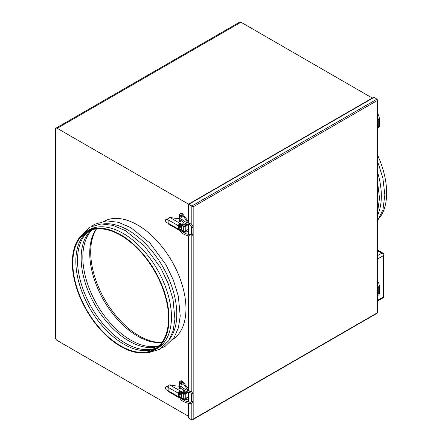 <?xml version="1.0" encoding="UTF-8"?>
<svg xmlns="http://www.w3.org/2000/svg" width="442" height="442" viewBox="0 0 442 442"><rect width="100%" height="100%" fill="white"/><g stroke="black" fill="none" stroke-linecap="round" stroke-linejoin="round"><path stroke-width="0.66" d="M120.683 234.768A68.388 39.482 60 0 1 165.358 295.029A68.388 39.482 60 0 1 154.877 349.832A68.388 39.482 60 0 1 120.683 346.445A68.388 39.482 60 0 1 76.007 286.178A68.388 39.482 60 0 1 86.488 231.376A68.388 39.482 60 0 1 120.683 234.768M86.488 231.376L88.908 229.984A68.388 39.482 60 0 1 123.103 233.37A68.388 39.482 60 0 1 167.778 293.632A68.388 39.482 60 0 1 157.297 348.434L154.877 349.832M103.511 223.895A68.388 39.482 60 0 1 128.418 230.299A68.388 39.482 60 0 1 170.507 282.941A68.388 39.482 60 0 1 169.866 338.832M137.606 224.995A68.388 39.482 60 0 1 182.01 284.35A68.388 39.482 60 0 1 172.783 339.456A68.388 39.482 -120 0 0 182.01 284.35A68.388 39.482 -120 0 0 137.606 224.995A68.388 39.482 -120 0 0 104.428 221.055A68.388 39.482 60 0 1 137.606 224.995M161.921 342.489A67.703 39.089 60 0 1 137.606 336.113A67.703 39.089 60 0 1 96.041 284.256A67.703 39.089 60 0 1 96.367 228.945M159.175 345.699A67.703 39.089 60 0 1 130.71 340.097A67.703 39.089 60 0 1 87.958 285.024A67.703 39.089 60 0 1 92.218 229.724M158.451 346.379A67.703 39.089 60 0 1 129.031 341.064A67.703 39.089 60 0 1 86.019 285.223A67.703 39.089 60 0 1 91.262 230.006M156.805 347.738A67.703 39.089 60 0 1 125.39 343.169A67.703 39.089 60 0 1 81.82 285.654A67.703 39.089 60 0 1 89.267 230.752M156.015 348.307A67.703 39.089 60 0 1 123.716 344.136A67.703 39.089 60 0 1 79.903 285.852A67.703 39.089 60 0 1 88.378 231.155M120.683 345.887A67.703 39.089 60 0 1 76.455 286.223A67.703 39.089 60 0 1 86.831 231.973A67.703 39.089 60 0 1 120.683 235.326A67.703 39.089 60 0 1 164.91 294.985A67.703 39.089 60 0 1 154.534 349.241A67.703 39.089 60 0 1 120.683 345.887M377.308 171.336A68.388 39.482 60 0 1 377.308 215.934M377.308 154.501A68.388 39.482 60 0 1 379.744 217.663M96.483 228.934A68.388 39.482 -120 0 0 139.059 335.837A68.388 39.482 -120 0 0 161.993 342.395M377.026 99.107L377.308 99.726L377.026 100.671L193.171 206.817L191.817 206.038L377.026 99.107L374.031 97.373L373.352 97.444L188.541 204.143L57.206 128.318A2.558 1.475 -120 0 0 55.93 128.191L239.691 22.1A2.558 1.475 60 0 1 240.967 22.227L372.297 98.052M188.541 416.331L57.206 340.506A2.558 1.475 -120 0 1 55.399 337.379L55.399 129.362A2.558 1.475 -120 0 1 55.93 128.191M191.817 224.619L191.817 206.038L188.817 204.303L188.817 223.276M193.171 206.817L193.171 419.121L192.497 419.834L191.817 419.9L188.817 418.171L188.541 417.552L188.541 403.353M193.171 419.121L377.026 312.969L377.026 100.671M184.883 390.7A1.199 0.691 180 0 1 185.226 391.181A1.199 0.691 180 0 1 184.878 391.673A1.199 0.691 180 0 1 183.574 391.822A1.199 0.691 180 0 1 182.833 391.181A1.199 0.691 180 0 1 183.187 390.695A1.199 0.691 180 0 1 184.773 390.64M180.524 383.214A1.199 0.691 -120 0 0 181.049 384.418A1.199 0.691 -120 0 0 181.971 384.739A1.199 0.691 -120 0 0 182.22 384.192A1.199 0.691 -120 0 0 181.695 382.987A1.199 0.691 -120 0 0 180.772 382.667A1.199 0.691 -120 0 0 180.524 383.214M181.259 382.667A1.199 0.691 -120 0 0 181.253 382.794A1.199 0.691 -120 0 0 182.209 384.319M179.701 397.651L180.938 399.761A0.685 0.503 -46.6 0 1 181.877 398.767A1.199 0.691 -120 0 0 181.971 398.728A1.199 0.691 -120 0 0 182.01 398.701M185.242 398.612A1.37 0.79 180 0 1 183.308 398.612L183.308 393.949A1.37 0.79 0 0 0 185.242 393.949L185.242 398.612L188.143 396.938L188.143 399.071L188.541 398.844M183.308 393.949L181.612 392.971L181.612 397.634L183.308 398.612M181.612 397.634A1.37 0.79 180 0 1 181.214 397.076L181.214 392.413A1.37 0.79 0 0 0 181.612 392.971M180.701 392.899L181.132 392.33M179.629 397.656A2.735 1.58 -120 0 0 180.242 398.85M183.469 399.971L188.143 399.071M185.242 393.949L188.143 392.275L187.071 391.651M188.143 390.579L182.447 382.463A2.735 1.58 -120 0 0 180.005 381.336A2.735 1.58 -120 0 0 179.435 382.584L179.435 386.606M188.143 390.137L188.541 389.91M188.541 389.275L183.17 382.043A2.735 1.58 -120 0 0 180.728 380.916L180.005 381.336M180.712 387.849A1.094 0.63 180 0 1 181.109 388.336A1.094 0.63 180 0 1 180.789 388.783A1.094 0.63 180 0 1 179.601 388.921A1.094 0.63 180 0 1 178.922 388.336A1.094 0.63 180 0 1 179.242 387.894A1.094 0.63 180 0 1 179.341 387.844M179.336 394.546A1.094 0.63 0 0 0 179.242 394.59A1.094 0.63 0 0 0 179.198 394.618A1.094 0.63 0 0 0 180.789 394.645A1.094 0.63 0 0 0 181.109 394.203A1.094 0.63 0 0 0 180.701 393.706M168.153 390.7L168.153 387.352A1.028 0.591 -0 0 0 167.977 387.269L167.977 390.618A1.028 0.591 180 0 1 168.153 390.7L178.469 396.656A2.05 1.182 120 0 0 178.894 397.596A2.05 1.182 120 0 0 179.435 397.678L179.435 396.723A1.028 0.591 120 0 1 179.408 396.706A1.028 0.591 120 0 1 179.198 396.236L179.198 392.888A1.028 0.591 120 0 1 179.435 392.126L179.435 391.17A2.05 1.182 120 0 0 178.469 393.308L167.59 387.026L168.153 386.7A2.05 1.182 -60 0 1 169.01 385.197L169.673 384.877A1.37 0.79 0 0 1 170.551 384.932A21.199 12.238 0 0 0 177.966 386.032A1.37 0.79 0 0 1 178.839 386.264L179.662 386.733M178.469 396.656L178.469 393.308M178.894 397.596L168.496 391.595A2.05 1.182 -60 0 1 168.153 391.164L167.59 390.374M179.435 396.723L180.402 396.938L179.198 396.242M186.425 397.927A2.392 1.381 180 0 1 185.723 398.894A2.392 1.381 180 0 1 182.336 398.894L180.402 397.772L179.435 397.678M181.214 393.496L180.701 393.198M182.336 398.894L182.336 398.054L180.402 396.938L180.402 397.772M179.435 391.17L180.402 391.076L180.402 391.91L179.435 392.126M168.153 386.7L167.59 387.026L168.153 386.7M182.336 392.192A2.392 1.381 0 0 0 185.723 392.192A2.392 1.381 0 0 0 186.402 391.397L186.425 392.054A2.392 1.381 180 0 1 185.723 393.026A2.392 1.381 180 0 1 182.336 393.026L182.336 392.192L169.673 384.877M180.402 391.91L182.336 393.026M167.977 390.618L167.203 390.341A2.05 1.42 -132.7 0 1 165.463 388.037A2.05 1.42 -132.7 0 1 165.811 387.159A2.05 1.42 -132.7 0 1 167.203 386.993L167.977 387.269M165.811 387.159L166.352 386.656A2.05 1.42 47.3 0 1 167.745 386.49L168.17 386.639M184.883 223.182A1.199 0.691 180 0 1 185.226 223.669A1.199 0.691 180 0 1 184.878 224.155A1.199 0.691 180 0 1 183.574 224.304A1.199 0.691 180 0 1 182.833 223.669A1.199 0.691 180 0 1 183.187 223.177A1.199 0.691 180 0 1 184.773 223.122M180.524 215.696A1.199 0.691 -120 0 0 181.049 216.9A1.199 0.691 -120 0 0 181.971 217.221A1.199 0.691 -120 0 0 182.22 216.674A1.199 0.691 -120 0 0 181.695 215.469A1.199 0.691 -120 0 0 180.772 215.149A1.199 0.691 -120 0 0 180.524 215.696M181.259 215.149A1.199 0.691 -120 0 0 181.253 215.276A1.199 0.691 -120 0 0 182.209 216.801M179.701 230.133L180.938 232.243A0.685 0.503 -46.6 0 1 181.877 231.249A1.199 0.691 -120 0 0 181.971 231.21A1.199 0.691 -120 0 0 182.01 231.183M185.242 231.094A1.37 0.79 180 0 1 183.308 231.094L183.308 226.431A1.37 0.79 0 0 0 185.242 226.431L185.242 231.094L188.143 229.42L188.143 231.553L188.541 231.326M183.308 226.431L181.612 225.453L181.612 230.116L183.308 231.094M181.612 230.116A1.37 0.79 180 0 1 181.214 229.558L181.214 224.895A1.37 0.79 0 0 0 181.612 225.453M180.701 225.381L181.132 224.812M179.629 230.138A2.735 1.58 -120 0 0 180.242 231.332M183.469 232.453L188.143 231.553M185.242 226.431L188.143 224.757L187.071 224.138M188.143 223.061L182.447 214.945A2.735 1.58 -120 0 0 180.005 213.817A2.735 1.58 -120 0 0 179.435 215.066L179.435 219.088M188.143 222.619L188.541 222.392M188.541 221.757L183.17 214.525A2.735 1.58 -120 0 0 180.728 213.398L180.005 213.817M180.712 220.331A1.094 0.63 180 0 1 181.109 220.823A1.094 0.63 180 0 1 180.789 221.265A1.094 0.63 180 0 1 179.601 221.403A1.094 0.63 180 0 1 178.922 220.823A1.094 0.63 180 0 1 179.242 220.376A1.094 0.63 180 0 1 179.341 220.326M179.336 227.028A1.094 0.63 0 0 0 179.242 227.072A1.094 0.63 0 0 0 179.198 227.105A1.094 0.63 0 0 0 180.789 227.133A1.094 0.63 0 0 0 181.109 226.685A1.094 0.63 0 0 0 180.701 226.188M179.198 228.724A1.028 0.591 120 0 0 179.408 229.194A1.028 0.591 120 0 0 179.435 229.205L180.402 229.42L179.198 228.724L179.198 225.37A1.028 0.591 120 0 1 179.435 224.608L179.435 223.652A2.05 1.182 120 0 0 178.469 225.79L167.59 219.508L168.153 219.182A2.05 1.182 -60 0 1 169.01 217.685L169.673 217.359A1.37 0.79 0 0 1 170.551 217.414A21.199 12.238 0 0 0 177.966 218.514A1.37 0.79 0 0 1 178.839 218.746L179.662 219.215M168.153 223.188L168.153 219.834A1.028 0.591 -0 0 0 167.977 219.751L167.977 223.1A1.028 0.591 180 0 1 168.153 223.188L178.469 229.138L178.469 225.79M178.469 229.138A2.05 1.182 120 0 0 178.894 230.078A2.05 1.182 120 0 0 179.435 230.16L179.435 229.205M178.894 230.078L168.496 224.077A2.05 1.182 -60 0 1 168.153 223.646L167.59 222.856M186.425 230.409A2.392 1.381 180 0 1 185.723 231.376A2.392 1.381 180 0 1 182.336 231.376L180.402 230.26L179.435 230.16M181.214 225.978L180.701 225.685M182.336 231.376L182.336 230.536L180.402 229.42L180.402 230.26M179.435 223.652L180.402 223.558L180.402 224.392L179.435 224.608M168.153 219.182L167.59 219.508L168.153 219.182M182.336 224.674A2.392 1.381 0 0 0 185.723 224.674A2.392 1.381 0 0 0 186.402 223.879L186.425 224.536A2.392 1.381 180 0 1 185.723 225.508A2.392 1.381 180 0 1 182.336 225.508L182.336 224.674L169.673 217.359M180.402 224.392L182.336 225.508M167.977 223.1L167.203 222.823A2.05 1.42 -132.7 0 1 165.463 220.519A2.05 1.42 -132.7 0 1 165.811 219.641A2.05 1.42 -132.7 0 1 167.203 219.475L167.977 219.751M165.811 219.641L166.352 219.138A2.05 1.42 47.3 0 1 167.745 218.972L168.17 219.127M57.206 128.318L240.967 22.227M374.031 97.373L188.817 204.303M188.817 224.702L188.817 234.498M188.817 235.895L188.817 390.794M188.817 392.214L188.817 402.016M188.817 403.413L188.817 418.171M191.817 419.9L191.817 403.181M191.817 392.137L191.817 235.663M377.308 255.796L381.816 253.194L377.308 250.592M377.308 300.466L383.264 297.03L383.264 255.708L377.308 259.145M382.838 253.095A2.05 1.182 -60 0 0 381.816 253.194A2.05 1.182 60 0 1 383.264 255.708A2.05 1.182 180 0 0 383.866 254.868A2.05 2.05 0 0 0 382.838 253.095L377.308 249.896M382.838 297.969A2.05 2.05 0 0 0 383.866 296.19A2.05 1.182 180 0 1 383.264 297.03A2.05 1.182 60 0 1 382.838 297.969L377.308 301.162M182.447 382.463L183.17 382.043M167.745 386.49L167.203 386.993M192.933 394.468A0.685 0.392 180 0 1 192.994 394.629A0.685 0.392 180 0 1 192.95 394.761A0.685 0.392 180 0 1 191.867 394.933A0.685 0.392 180 0 1 191.624 394.629A0.685 0.392 180 0 1 191.662 394.496M189.74 403.447L189.601 403.557C191.132 403.662 192.143 403.275 192.624 402.386L192.994 401.065L192.994 394.629C192.811 392.855 191.773 391.673 189.878 391.082L189.552 392.408C190.839 392.861 191.53 393.601 191.624 394.629L191.624 401.065A0.685 0.392 180 0 1 191.662 400.933M180.806 387.479L180.701 388.093A0.685 0.392 0 0 1 180.54 388.347A0.685 0.392 0 0 1 180.353 388.435A0.685 0.392 0 0 1 179.336 388.093L180.297 386.231L181.911 386.838A0.685 0.47 137.4 0 0 180.905 387.767C182.955 389.932 185.833 391.479 189.552 392.408M180.938 399.761C182.999 401.645 185.889 402.911 189.601 403.557L189.922 402.347M192.994 401.065A0.685 0.392 180 0 1 192.95 401.198A0.685 0.392 180 0 1 191.867 401.369A0.685 0.392 180 0 1 191.624 401.065L191.463 401.662C191.375 402.071 190.833 402.253 189.828 402.209C186.331 401.585 183.684 400.435 181.877 398.767L181.634 398.485M378.446 293.886L378.192 294.041L378.286 293.3A0.685 0.392 0 0 0 378.446 293.554A0.685 0.392 0 0 0 379.197 293.67A0.685 0.392 0 0 0 379.65 293.3L378.722 295.223L377.308 294.295M378.275 293.571A0.685 0.541 146.5 0 0 377.474 294.527M377.451 283.355A0.685 0.508 -30.2 0 1 378.634 282.67L379.65 286.858A0.685 0.392 -0 0 1 379.197 287.234A0.685 0.392 -0 0 1 378.446 287.112A0.685 0.392 -0 0 1 378.286 286.858L377.308 283.123M182.447 214.945L183.17 214.525M167.745 218.972L167.203 219.475M192.933 226.956A0.685 0.392 180 0 1 192.994 227.111A0.685 0.392 180 0 1 192.95 227.243A0.685 0.392 180 0 1 191.867 227.415A0.685 0.392 180 0 1 191.624 227.111A0.685 0.392 180 0 1 191.662 226.978M189.74 235.929L189.601 236.039C191.132 236.15 192.143 235.757 192.624 234.868L192.994 233.547L192.994 227.111C192.811 225.337 191.773 224.155 189.878 223.564L189.552 224.89C190.839 225.343 191.53 226.083 191.624 227.111L191.624 233.547A0.685 0.392 180 0 1 191.662 233.415M180.806 219.961L180.701 220.575A0.685 0.392 0 0 1 180.54 220.829A0.685 0.392 0 0 1 180.353 220.917A0.685 0.392 0 0 1 179.336 220.575L180.297 218.713L181.911 219.32A0.685 0.47 137.4 0 0 180.905 220.249C182.955 222.414 185.833 223.961 189.552 224.89M180.938 232.243C182.999 234.133 185.889 235.393 189.601 236.039L189.922 234.829M192.994 233.547A0.685 0.392 180 0 1 192.95 233.685A0.685 0.392 180 0 1 191.867 233.851A0.685 0.392 180 0 1 191.624 233.547L191.463 234.144C191.375 234.553 190.833 234.735 189.828 234.691C186.331 234.067 183.684 232.917 181.877 231.249L181.634 230.967M378.446 126.368L378.192 126.522L378.286 125.782A0.685 0.392 0 0 0 378.446 126.036A0.685 0.392 0 0 0 379.197 126.152A0.685 0.392 0 0 0 379.65 125.782L378.722 127.705L377.308 126.777M378.275 126.053A0.685 0.541 146.5 0 0 377.474 127.009M377.451 115.837A0.685 0.508 -30.2 0 1 378.634 115.152L379.65 119.34A0.685 0.392 -0 0 1 379.197 119.716A0.685 0.392 -0 0 1 378.446 119.594A0.685 0.392 -0 0 1 378.286 119.34L377.308 115.605M145.589 352.849L148.12 352.793L159.921 349.285L168.778 340.655L173.082 330.914L174.899 319.135L173.021 299.295L168.131 283.355L160.584 267.714L144.573 246.083L125.578 230.757L113.102 225.376L101.218 223.934L89.367 227.348L79.234 237.912M162.336 347.672L165.242 346.213L174.098 337.583L178.397 327.842L180.22 316.063L178.341 296.223L173.452 280.283L165.905 264.642L149.888 243.012L130.898 227.685L118.417 222.304L106.533 220.867L94.687 224.276L92.085 226M377.308 213.911L379.512 198.138L377.308 180.01M377.308 221.398L382.96 209.712L384.833 194.916L382.888 178.087L377.308 160.452M377.308 99.726L377.308 313.129L192.497 419.834M188.541 204.143L188.541 223.188M188.541 224.619L188.541 234.437M188.541 235.835L188.541 390.706M188.541 392.137L188.541 401.949M383.866 296.19L383.866 254.868M179.336 388.093L179.336 388.833M179.336 392.319L179.336 394.695M180.701 388.093L180.701 388.833M180.701 392.082L180.701 394.695M189.878 391.082C186.386 390.192 183.728 388.778 181.911 386.838M378.286 293.317L377.308 292.261M379.65 293.3L379.65 286.858M377.308 280.913L378.634 282.67M378.286 293.3L378.286 286.858M179.336 220.575L179.336 221.315M179.336 224.801L179.336 227.177M180.701 220.575L180.701 221.315M180.701 224.564L180.701 227.177M189.878 223.564C186.386 222.674 183.728 221.26 181.911 219.32M378.286 125.799L377.308 124.749M379.65 125.782L379.65 119.34M377.308 113.395L378.634 115.152M378.286 125.782L378.286 119.34"/></g></svg>
